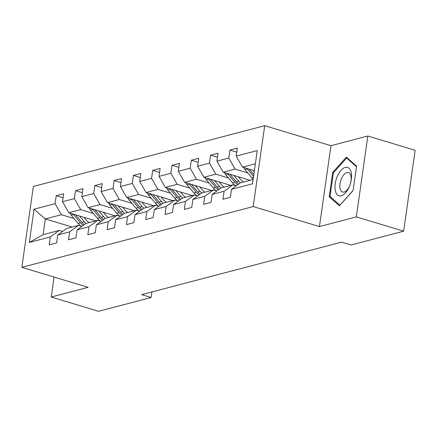 <?xml version="1.0" encoding="UTF-8"?>
<svg xmlns="http://www.w3.org/2000/svg" width="437" height="437" viewBox="0 0 437 437"><rect width="100%" height="100%" fill="white"/><g stroke="black" fill="none" stroke-linecap="round" stroke-linejoin="round"><path stroke-width="0.66" d="M264.713 125.692L33.359 186.452L21.85 267.329L253.198 206.57L264.713 125.692L330.962 145.701L319.452 226.579L356.319 216.894L367.828 136.016L330.962 145.701M367.828 136.016L415.15 150.306L403.641 231.184L356.319 216.894M72.16 227.038L45.328 218.937L43.088 234.674L59.17 230.446L50.353 236.909L49.223 244.884L56.641 242.934L57.777 234.959L69.658 231.839L68.522 239.815L75.945 237.865L77.076 229.889L88.957 226.77L87.821 234.745L95.244 232.801L96.38 224.82L108.256 221.701L107.12 229.682L114.543 227.732L115.679 219.751L127.555 216.632L126.419 224.613L133.842 222.662L134.978 214.682L146.854 211.563L145.718 219.543L153.141 217.593L154.277 209.613L166.153 206.493L165.017 214.474L172.44 212.524L173.576 204.549L185.452 201.43L184.316 209.405L191.739 207.455L192.875 199.48L204.751 196.36L203.62 204.336L211.044 202.386L212.174 194.41L224.055 191.291L222.919 199.267L230.343 197.322L231.479 189.341L252.51 183.819L257.235 150.59L236.204 156.118L237.34 148.138L229.917 150.088L236.767 152.158M50.353 236.909L29.323 242.431L34.053 209.203L55.084 203.68L56.22 195.705L63.07 197.77M229.917 150.088L228.78 158.063L216.905 161.182L218.041 153.207L210.618 155.157L209.481 163.132L197.606 166.251L198.742 158.276L191.319 160.226L190.182 168.201L178.307 171.32L179.443 163.345L172.02 165.29L170.883 173.27L159.008 176.39L160.144 168.409L152.721 170.359L151.584 178.34L139.703 181.459L140.84 173.478L133.416 175.428L132.285 183.409L120.404 186.528L121.541 178.547L114.117 180.497L112.981 188.478L101.105 191.597L102.242 183.616L94.818 185.567L93.682 193.542L81.806 196.661L82.943 188.686L75.519 190.636L74.383 198.611L62.507 201.73L63.644 193.755L56.22 195.705M403.641 231.184L351.058 244.993L341.597 242.136L141.67 294.642L151.136 297.499L151.923 291.949M57.777 234.959L66.593 228.502L78.469 225.383L81.845 226.399M95.67 220.865L68.833 212.759L80.708 209.64L93.349 213.458M78.469 225.383L69.658 231.839M62.507 201.73L68.833 212.759M74.383 198.611L80.708 209.64M77.076 229.889L85.892 223.433L97.773 220.314L101.144 221.33M114.969 215.796L88.132 207.695L100.013 204.576L112.648 208.389M97.773 220.314L88.957 226.77M81.806 196.661L88.132 207.695M93.682 193.542L100.013 204.576M96.38 224.82L105.191 218.363L117.072 215.244L120.443 216.26M134.268 210.727L107.431 202.626L119.312 199.507L131.947 203.32M117.072 215.244L108.256 221.701M101.105 191.597L107.431 202.626M112.981 188.478L119.312 199.507M115.679 219.751L124.496 213.294L136.371 210.175L139.742 211.191M153.567 205.658L126.735 197.557L138.611 194.438L151.246 198.251M136.371 210.175L127.555 216.632M120.404 186.528L126.735 197.557M132.285 183.409L138.611 194.438M137.344 200.758L142.233 206.57A17.464 14.465 75.3 0 0 143.811 208.22L155.67 205.106L159.041 206.127M172.866 200.588L146.034 192.488L157.91 189.368L170.545 193.187M143.795 208.225L134.978 214.682M155.67 205.106L146.854 211.563M139.703 181.459L146.034 192.488M151.584 178.34L157.91 189.368M154.277 209.613L163.094 203.156L174.969 200.037L178.34 201.058M192.165 195.525L165.333 187.418L177.209 184.299L189.844 188.118M174.969 200.037L166.153 206.493M159.008 176.39L165.333 187.418M170.883 173.27L177.209 184.299M173.576 204.549L182.393 198.087L194.268 194.968L197.639 195.989M211.464 190.456L184.632 182.349L196.508 179.23L209.148 183.048M194.268 194.968L185.452 201.43M178.307 171.32L184.632 182.349M190.182 168.201L196.508 179.23M195.241 185.556L200.135 191.362A17.464 14.465 75.3 0 0 201.714 193.017L213.567 189.904L216.943 190.92M230.769 185.386L203.932 177.28L215.807 174.161L228.447 177.979M201.692 193.023L192.875 199.48M213.567 189.904L204.751 196.36M197.606 166.251L203.932 177.28M209.481 163.132L215.807 174.161M212.174 194.41L220.991 187.954L232.872 184.835L236.242 185.851M250.068 180.317L223.231 172.216L235.111 169.097L247.746 172.91M232.872 184.835L224.055 191.291M216.905 161.182L223.231 172.216M228.78 158.063L235.111 169.097M231.479 189.341L240.29 182.885L253.121 179.514M254.372 170.72L242.53 167.147L255.361 163.777M236.204 156.118L242.53 167.147M54.073 277.058L51.233 297.018L98.554 311.308L151.136 297.499M51.233 297.018L88.099 287.333L21.85 267.329M319.452 226.579L253.198 206.57M59.17 230.446L62.54 231.468M74.05 218.527L61.409 214.709L45.328 218.937L34.053 209.203M43.088 234.674L29.323 242.431M55.084 203.68L61.409 214.709M210.618 155.157L217.468 157.222M191.319 160.226L198.169 162.291M172.02 165.29L178.87 167.36M152.721 170.359L159.571 172.429M133.416 175.428L140.272 177.498M114.117 180.497L120.973 182.568M94.818 185.567L101.668 187.637M75.519 190.636L82.369 192.701M346.361 157.134L332.694 172.451L329.225 196.808L339.429 205.849L353.101 190.537L356.57 166.18L346.361 157.134M331.066 197.36L329.225 196.808M333.518 172.697L332.694 172.451M243.753 167.513A6.047 5.009 75.3 0 0 244.944 169.589L251.849 177.783A17.464 14.465 75.3 0 0 253.165 179.192M253.143 170.348L254.241 171.654M246.916 168.469A6.047 5.009 75.3 0 0 247.298 168.972L253.564 176.411M253.826 174.571L249.292 169.19M337.32 176.33A14.836 7.413 -73.2 0 0 337.506 194.968A14.836 7.413 -73.2 0 0 349.229 186.883A14.836 7.413 -73.2 0 0 350.174 184.381A14.836 7.413 -73.2 0 0 350.556 183.114A14.836 7.413 -73.2 0 0 348.191 167.655A14.836 7.413 -73.2 0 0 337.32 176.33M350.523 183.223A10.16 5.075 -73.2 0 0 348.453 172.56A10.16 5.075 -73.2 0 0 341.439 178.673A10.16 5.075 -73.2 0 0 342.581 192.007A10.16 5.075 -73.2 0 0 349.589 185.894A10.16 5.075 -73.2 0 0 350.206 184.272M353.118 190.417L339.915 205.204L330.028 196.442L333.387 172.844L346.634 158.008L356.488 166.737M347.715 158.336L346.634 158.008M224.449 172.582A6.047 5.009 75.3 0 0 225.645 174.653L232.544 182.852A17.464 14.465 75.3 0 0 235.467 185.616M233.844 175.417L238.733 181.224A17.464 14.465 75.3 0 0 240.312 182.879M238.329 176.772L240.421 179.257A14.492 12.007 75.3 0 0 243.529 182.032M227.617 173.538A6.047 5.009 75.3 0 0 227.999 174.035L234.898 182.234A17.464 14.465 75.3 0 0 237.613 184.846M238.64 184.092A17.464 14.465 -104.7 0 1 236.384 181.841L229.993 174.254M205.15 177.651A6.047 5.009 75.3 0 0 206.346 179.722L213.245 187.915A17.464 14.465 75.3 0 0 216.168 190.685M214.545 180.486L219.434 186.293A17.464 14.465 75.3 0 0 221.013 187.948M219.03 181.841L221.122 184.327A14.492 12.007 75.3 0 0 224.23 187.102M208.318 178.607A6.047 5.009 75.3 0 0 208.695 179.104L215.599 187.298A17.464 14.465 75.3 0 0 218.314 189.915M219.341 189.161A17.464 14.465 -104.7 0 1 217.08 186.91L210.694 179.323M185.851 182.721A6.047 5.009 75.3 0 0 187.047 184.791L193.946 192.985A17.464 14.465 75.3 0 0 196.863 195.754M199.731 186.91L201.823 189.396A14.492 12.007 75.3 0 0 204.931 192.171M189.013 183.677A6.047 5.009 75.3 0 0 189.396 184.174L196.295 192.367A17.464 14.465 75.3 0 0 199.015 194.984M200.042 194.23A17.464 14.465 -104.7 0 1 197.781 191.98L191.395 184.392M166.552 187.79A6.047 5.009 75.3 0 0 167.748 189.86L174.647 198.054A17.464 14.465 75.3 0 0 177.564 200.823M175.942 190.625L180.831 196.432A17.464 14.465 75.3 0 0 182.415 198.087M180.426 191.98L182.519 194.46A14.492 12.007 75.3 0 0 185.627 197.24M169.714 188.74A6.047 5.009 75.3 0 0 170.097 189.243L176.996 197.437A17.464 14.465 75.3 0 0 179.716 200.053M180.743 199.299A17.464 14.465 -104.7 0 1 178.482 197.049L172.096 189.461M147.253 192.854A6.047 5.009 75.3 0 0 148.449 194.929L155.348 203.123A17.464 14.465 75.3 0 0 158.265 205.893M156.643 195.694L161.532 201.501A17.464 14.465 75.3 0 0 163.11 203.15M161.127 197.049L163.22 199.529A14.492 12.007 75.3 0 0 166.328 202.309M150.415 193.81A6.047 5.009 75.3 0 0 150.798 194.312L157.697 202.506A17.464 14.465 75.3 0 0 160.412 205.122M161.444 204.369A17.464 14.465 -104.7 0 1 159.183 202.118L152.792 194.531M127.954 197.923A6.047 5.009 75.3 0 0 129.144 199.999L136.049 208.192A17.464 14.465 75.3 0 0 138.966 210.962M141.828 202.113L143.92 204.598A14.492 12.007 75.3 0 0 147.029 207.378M131.116 198.879A6.047 5.009 75.3 0 0 131.499 199.381L138.398 207.575A17.464 14.465 75.3 0 0 141.113 210.186M142.145 209.432A17.464 14.465 -104.7 0 1 139.884 207.187L133.493 199.6M108.655 202.992A6.047 5.009 75.3 0 0 109.845 205.068L116.75 213.261A17.464 14.465 75.3 0 0 119.667 216.025M118.045 205.827L122.934 211.634A17.464 14.465 75.3 0 0 124.512 213.289M122.529 207.182L124.621 209.667A14.492 12.007 75.3 0 0 127.73 212.442M111.817 203.948A6.047 5.009 75.3 0 0 112.2 204.45L119.099 212.644A17.464 14.465 75.3 0 0 121.814 215.255M122.846 214.501A17.464 14.465 -104.7 0 1 120.585 212.251L114.194 204.669M89.35 208.061A6.047 5.009 75.3 0 0 90.546 210.131L97.446 218.331A17.464 14.465 75.3 0 0 100.368 221.095M98.746 210.896L103.635 216.703A17.464 14.465 75.3 0 0 105.213 218.358M103.23 212.251L105.322 214.736A14.492 12.007 75.3 0 0 108.431 217.511M92.518 209.017A6.047 5.009 75.3 0 0 92.901 209.514L99.8 217.713A17.464 14.465 75.3 0 0 102.515 220.324M103.542 219.571A17.464 14.465 -104.7 0 1 101.286 217.32L94.895 209.733M70.051 213.13A6.047 5.009 75.3 0 0 71.247 215.201L78.147 223.394A17.464 14.465 75.3 0 0 81.069 226.164M79.447 215.965L84.336 221.772A17.464 14.465 75.3 0 0 85.914 223.427M83.931 217.32L86.023 219.806A14.492 12.007 75.3 0 0 89.132 222.58M73.219 214.086A6.047 5.009 75.3 0 0 73.596 214.583L80.501 222.777A17.464 14.465 75.3 0 0 83.216 225.394M84.243 224.64A17.464 14.465 -104.7 0 1 81.981 222.389L75.596 214.802M253.427 177.367L251.849 177.783M247.298 168.972L244.944 169.589M234.898 182.234L232.544 182.852M238.733 181.224L236.384 181.841M227.999 174.035L225.645 174.653M215.599 187.298L213.245 187.915M219.434 186.293L217.08 186.91M208.695 179.104L206.346 179.722M196.295 192.367L193.946 192.985M200.135 191.362L197.781 191.98M189.396 184.174L187.047 184.791M176.996 197.437L174.647 198.054M180.831 196.432L178.482 197.049M170.097 189.243L167.748 189.86M157.697 202.506L155.348 203.123M161.532 201.501L159.183 202.118M150.798 194.312L148.449 194.929M138.398 207.575L136.049 208.192M142.233 206.57L139.884 207.187M131.499 199.381L129.144 199.999M119.099 212.644L116.75 213.261M122.934 211.634L120.585 212.251M112.2 204.45L109.845 205.068M99.8 217.713L97.446 218.331M103.635 216.703L101.286 217.32M92.901 209.514L90.546 210.131M80.501 222.777L78.147 223.394M84.336 221.772L81.981 222.389M73.596 214.583L71.247 215.201"/></g></svg>
